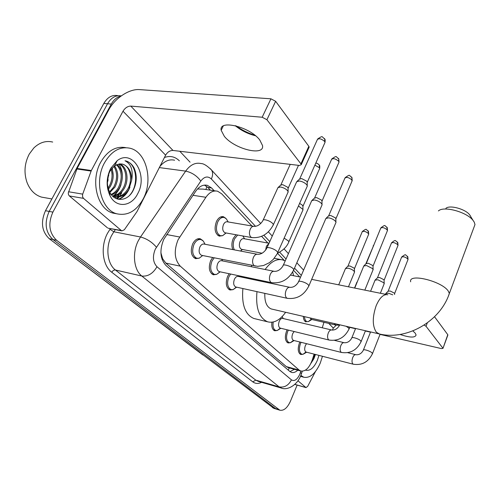 <?xml version="1.0" encoding="UTF-8"?>
<svg xmlns="http://www.w3.org/2000/svg" width="500" height="500" viewBox="0 0 500 500"><rect width="100%" height="100%" fill="white"/><g stroke="black" fill="none" stroke-linecap="round" stroke-linejoin="round"><path stroke-width="0.75" d="M232.819 249.581C231.456 246.137 231.612 242.419 233.294 238.412L236.006 234.744M222.694 235.656L219.256 236.15C214.906 233.581 213.981 228.681 216.469 221.469C218.406 217.756 220.738 216.181 223.469 216.744L225.675 218.231M290.256 342.725L288.069 342.944C285.062 341.031 284.562 337.075 286.562 331.087L287.188 329.819M302.8 354.306L300.775 354.506C297.944 352.681 297.488 348.856 299.419 343.038L299.9 342.013M233.012 289.644L229.956 290C226.062 287.663 225.294 283.094 227.644 276.306L229.213 273.738M216.631 274.381L213.275 274.794C209.106 272.325 208.25 267.575 210.7 260.55L212.681 257.55M199.275 258.175L195.575 258.663C191.1 256.044 190.138 251.1 192.706 243.819C194.812 239.856 197.344 238.188 200.312 238.819L202.725 240.5M251.906 225.987L221.681 193.806L217.625 191.238C213.35 190.238 209.438 192.25 205.9 197.281L178.062 239.812C173.7 250.8 174.444 259.581 180.287 266.175L299.144 370.094L300.769 371.037C305.544 371.7 309.45 367.806 312.488 359.363L314.106 354.131M161.513 257.419L162.613 258.719L160.894 252.738M215.65 190.95L203.181 189.112L197.481 189M162.613 258.719L165.819 263.087L286.325 366.606L288.419 367.669M299.762 276.956L293.587 270.381M284.319 260.506L277.531 253.281M267.919 243.044L261.619 236.337M322.262 327.781L323.963 322.3M306.006 321.919C304.363 321.275 303.463 319.425 303.319 316.375M277.062 330.519L274.694 330.763C272.319 329.656 271.394 326.812 271.931 322.244M214.188 190.731L211.562 187.963L207.413 185.356C203.125 184.363 199.219 186.337 195.688 191.281L163.738 239.381C159.35 250.312 160.138 259.062 166.1 265.631L289.8 371.438L291.406 372.356C293.438 372.962 295.556 372.25 297.756 370.219M121.756 192.856L119.65 196.231L121.756 192.856M119.2 196.831L117.312 199.019L119.2 196.831M297.144 385.081L290.394 401.325C287.331 407.975 283.812 410.931 279.85 410.2L56.619 240.294C49.125 233.044 47.881 223.65 52.894 212.113L111.287 104.075C113.775 99.644 116.981 97.006 120.906 96.144M179.781 151.263L190.062 162.175M273.894 408.369L49.269 238.719C41.75 231.506 40.494 222.169 45.487 210.719L103.812 103.444L107.537 103.763C111.15 97.631 115.731 95.006 121.275 95.881C115.731 95.006 111.15 97.631 107.537 103.763L49.181 211.412L107.537 103.763L111.287 104.075M49.269 238.719L52.931 239.506C45.425 232.269 44.175 222.906 49.181 211.412C44.175 222.906 45.425 232.269 52.931 239.506L275.531 408.594L52.931 239.506L56.619 240.294M276.975 409.319L275.531 408.594L276.975 409.319M294.4 369.3L290.019 371.613M204.469 185.113L207.756 187.406L210.394 190.175M116.525 198.738L118.069 196.962M118.369 196.575L118.938 195.8M120.069 194.075L120.712 192.944M103.812 103.444C107.55 97.169 112.263 94.588 117.956 95.688M259.775 140C250.05 126.881 218.612 119.188 221.169 130.294L224.356 136.369C234.475 149.113 264.587 156.588 262.538 145.575L259.775 140M108.413 228.244L121.281 230.494L83.494 198.356L69.344 195.931L68.506 194.719L68.25 193.088L77.112 168.463L108.731 109.931C114.838 98.263 129.294 88.669 139.569 89.606L270.938 98.806L275.631 101.294L266.913 119.725L262.175 117.238L130.794 106.1C127.675 106.181 125.081 107.888 123.006 111.213L91.325 170.525L82.581 194.45L82.562 196.819L83.494 198.356M107.425 227.819L69.344 195.931M236.044 125.869C241.831 130.044 248.106 133.162 254.862 135.238M121.281 230.494L121.944 230.863L124.344 229.769L136.988 211.606L165.625 155.169C167.525 152.006 169.975 150.438 172.987 150.456L299.525 165.463L301.275 164.625L300.912 163.869L308.831 146.312L275.631 101.294M308.831 146.312L309.181 147.088L308.881 147.756M300.912 163.869L266.913 119.725M255.506 135.756C248.3 134.025 241.719 130.812 235.763 126.106L235.238 125.675M45.038 197.738L41.569 197.125C34.844 195.062 29.956 190.062 26.9 182.131C23.756 172.463 24.556 163.094 29.294 154.025L33.794 148C39.569 142.45 45.869 140.469 52.688 142.05M116.525 193.038L115.175 195.4M114.775 196.012L114.45 196.494M114.419 196.544L113.912 197.256M143.275 198.769C136.488 211.025 127.713 216.044 116.938 213.819C101.312 210.231 93.881 181.581 104.525 162.787C111.481 150.981 120.031 146.144 130.175 148.275C146.45 152.088 153.287 180.306 143.275 198.769M116.856 213.8L113.156 213.137C97.506 209.544 90.037 180.987 100.681 162.262C107.45 150.75 115.819 145.887 125.794 147.669M122.781 164.213L120.225 163.9L114.65 165.688L109.938 171.2C106.625 178.219 106.512 185.144 109.612 191.988C114.669 202.481 127.281 201.45 132.8 191.169C136.831 183.419 137.3 175.763 134.213 168.212C132.169 164.406 129.419 162 125.962 160.987L125.031 160.775C131.113 163.881 133.325 170.35 131.662 180.175C131.606 171.781 128.644 166.456 122.781 164.213L121.594 163.969M110.631 168.456L117.2 160.644C132.688 148.619 148.281 175.125 137.744 193.631C131.519 206.756 116.312 208.456 110.087 195.863C106.006 187.056 106.188 177.919 110.631 168.456M113.038 195.919C117.175 195.181 120.494 192.688 123 188.438C128.125 179.856 126.013 166.863 119.031 163.956M113.594 196.175C117.963 195.644 121.481 193.125 124.162 188.619C129.462 179.788 127 166.356 119.688 163.906M111.119 194.419C114.15 193.088 116.562 190.85 118.369 187.706C122.675 178.431 122.044 170.756 116.469 164.669M111.494 194.9C114.85 193.681 117.525 191.344 119.519 187.887C123.95 178.188 123.144 170.362 117.106 164.412M109.569 191.9L113.775 186.988C117.519 179.425 117.544 172.525 113.85 166.287M109.331 193.031L114.919 187.169C118.819 179.169 118.688 172.037 114.513 165.781M108.1 187.987L109.219 186.275C112.194 180.65 112.819 175 111.081 169.325M108.444 189.156L110.35 186.456C113.556 180.287 114.038 174.262 111.8 168.369M107.35 182.456L108.65 174.163M131.662 180.175L128.837 189.35C125.056 195.35 120.394 197.769 114.838 196.612L113.663 196.419C119.219 197.575 123.888 195.162 127.669 189.169C133.169 180.037 130.287 166.075 122.631 164.188M109.619 194.919L109.956 194.825M107.356 182.681L108.15 179.719M108.65 175.938L108.694 174.05M113.212 175.394L112.156 167.944M113.225 195.894C116.912 193.156 119.525 189.375 121.056 184.556M122.338 175.188C122.119 170.825 120.944 167.087 118.806 163.988M118.787 199.369C123.969 197.244 127.688 193.162 129.938 187.131M114.919 197.931L116.688 196.944M116.962 196.762L121.944 191.713M118.225 199.262C121.475 198.044 124.225 195.825 126.475 192.619M129.45 195.519C139.175 185.575 136.95 163.519 125.913 160.981L125.031 160.775M473.944 227.362L474.994 224.537L474.206 222.075L473.044 220.387C466.731 211.931 443.606 205.706 438.419 210.931M264.812 293.375C264.538 301.837 266.681 307.031 271.238 308.956L272.144 309.169M285.631 312.288C279.956 320.225 273.956 323.4 267.644 321.819C259.106 318 255.55 307.944 256.969 291.644M259.481 280.9L259.738 280.175M255.263 318.825L253.819 318.475C245.169 314.65 241.525 304.669 242.881 288.544M245.381 277.919L245.637 277.2M267.806 281.881L267.481 282.594M265.106 269.5C270.875 261.588 276.806 258.412 282.9 259.962L285.188 260.963M292.706 272.006L293.562 275.7M251.019 266.65L251.919 265.431M445.906 208.337C449.575 204.744 465.288 208.962 469.619 214.775L470.419 215.938M201.975 255.4L201.525 255.306C199.013 253.831 198.475 251.044 199.919 246.938C201.1 244.694 202.525 243.75 204.194 244.1L257.144 254.231M199.194 258.206L202.669 255.538L199.194 258.206L196.7 258.238C192.506 255.787 191.612 251.15 194.019 244.319C195.987 240.6 198.363 239.031 201.144 239.625L203.287 241.056L204.638 243.481M296.488 181.844L299.381 180.969C302.488 181.55 304.944 182.819 306.756 184.781L307.344 186.006L306.919 186.956M297.362 181.056L299.469 179.175L301.569 178.538L306.881 181.287L307.219 182.625M219.519 271.688L219.131 271.606C216.794 270.219 216.319 267.538 217.694 263.575C218.837 261.363 220.206 260.419 221.794 260.75L273.881 271.269M220.006 271.794L216.644 274.381L214.381 274.4C210.475 272.081 209.675 267.631 211.975 261.038L214.188 257.85M311.562 200.75L314.456 199.956C317.5 200.556 319.875 201.775 321.581 203.619L322.119 204.731L321.744 205.581M312.344 200.037L314.438 198.131L316.537 197.55L321.669 200.194L321.981 201.4M221.794 259.381L221.962 259.806M236.05 287.038L235.725 286.962C233.544 285.644 233.119 283.075 234.438 279.244C235.544 277.056 236.85 276.119 238.369 276.431L289.6 287.275M236.369 287.106L233.106 289.619L231.044 289.625C227.4 287.431 226.681 283.15 228.888 276.781L230.637 274.037M325.744 218.531L328.638 217.812C331.613 218.425 333.913 219.6 335.531 221.344L336.012 222.35L335.688 223.119M326.444 217.881L328.525 215.956L330.619 215.431L335.588 217.975L335.869 219.062M280.406 328.162L280.2 328.113C278.412 326.981 278.1 324.675 279.269 321.2C280.269 319.094 281.431 318.175 282.75 318.438L331.463 329.956M280.287 328.131L277.312 330.462L275.738 330.45C273.419 329.331 272.581 326.525 273.219 322.031M363.663 266.044L366.531 265.531L372.812 268.712L372.95 270.05M364.169 265.556L366.181 263.612L368.263 263.231L372.788 265.525L373.013 266.337M283.294 318.569L282.137 316.65M293.663 340.444L293.488 340.4C291.8 339.325 291.525 337.1 292.65 333.719L294.156 331.519M293.431 340.381L290.544 342.663L289.094 342.644C286.281 340.85 285.812 337.144 287.688 331.525L288.394 330.112M374.963 280.2L377.819 279.744L383.919 282.825L384.05 284.044M375.425 279.75L377.413 277.812L379.475 277.475L383.869 279.694L384.081 280.431M306.25 352.106L306.1 352.069C304.513 351.044 304.262 348.888 305.344 345.606L306.544 343.681M305.925 352L303.113 354.244L301.781 354.225C299.131 352.512 298.706 348.925 300.512 343.469L301.069 342.306M385.681 293.625L388.525 293.225L392.725 294.837M386.1 293.212L388.056 291.275L390.112 290.981L394.387 293.131L394.581 293.806M225.512 232.869L225.044 232.781C222.606 231.331 222.087 228.569 223.481 224.5C224.569 222.4 225.881 221.506 227.419 221.825L253.644 226.287M277.75 187.75L280.438 186.975C284.15 187.787 286.7 189.281 288.087 191.456L287.806 192.725M225.981 232.95L222.638 235.675L220.356 235.725C216.281 233.306 215.413 228.719 217.744 221.95C219.562 218.463 221.75 216.988 224.306 217.512L226.294 218.819L227.506 220.806M278.544 187.044L280.65 185.181L282.6 184.613L287.738 187.256L288.106 188.562M241.906 249.387L241.5 249.312C239.231 247.938 238.762 245.287 240.106 241.356C241.156 239.281 242.419 238.388 243.888 238.688L269.031 243.244M242.206 249.444L240.719 251.088M234.35 249.869C232.806 246.612 232.869 242.95 234.537 238.881L237.644 235.037M299.625 203.369L302.594 205.344L302.931 206.525M298.463 205.981L302.931 209.406L302.688 210.562M242.925 235.987L243.738 237.419M345.363 268.619L348.05 268.163C351.281 268.975 353.425 270.169 354.481 271.756L354.338 272.55M345.831 268.169L347.825 266.262L349.769 265.925L354.169 268.15L354.412 268.956M311.488 319.406L310.075 317.938M356.8 282.294L357.281 281.856M311.156 319.306L308.356 321.619L307.006 321.613C305.519 321.037 304.681 319.381 304.5 316.65M400.05 334.456C409.925 337.756 415.269 337.906 416.081 334.919L415.163 333.081L412.863 330.919M294.875 384.375L305.856 387.494L298 380.812M380.031 334.387L441.344 348.581L442.975 348.375L447.781 334.7L434.531 316.737M447.781 334.7L447.825 335.163M442.856 348.125L426.031 326.281L424.144 325.094M370.475 332.175L365.35 330.988M355.519 328.713L349.738 327.375M336.269 325.131L333.3 328.088L332.475 330.106M305.856 387.494L307.581 386.544L315.438 371.569M322.45 356.275L320.269 363.088C315.525 373.638 310.019 378.356 303.762 377.231L300.887 375.425M301.163 376.512L300.506 376.331M318.944 355.375L317.35 360.381C313.888 367.994 309.931 371.238 305.494 370.131M310.975 363.288L313.894 358.713L315.45 354.475M311.537 361.981L314.969 354.35M166.706 234.556L179.656 237.006M162.425 258.556L162.05 259.3M289.375 367.931L290.531 368.25M206.819 186.531L205.925 189.519M289.294 367.906L288.2 370.069M165.819 263.087L180.287 266.175M192.994 195.306L205.9 197.281M286.325 366.606L299.144 370.094M255.538 226.331L211.344 178.975C207.831 175.812 204.319 176.5 200.806 181.056L155.331 249.094C152.363 256.444 152.912 262.325 156.988 266.737L291.456 379.869C294.413 381.569 297.181 379.719 299.781 374.312L300.875 371.075M281.631 388.125L279.119 386.881L141.825 276.044C133.781 269.981 131.956 252.894 138.294 240.763L140.512 236.994L113.85 231.775L111.638 235.45C105.312 247.275 107.269 264.012 115.45 270.006L255.775 380.131L258.25 381.356M261.575 382.319C258.3 383.931 255.369 383.775 252.769 381.85L111.781 272.275C112.769 270.619 113.994 269.862 115.45 270.006L141.825 276.044C147.938 276.663 152.988 273.562 156.988 266.737M301.581 373.469L300.387 372.644M111.781 272.275C102.531 265.575 100.281 246.713 107.431 233.406L110.394 228.625M164.431 157.513C169.994 155.475 174.975 156.581 179.369 160.819M52.894 212.113L45.487 210.719M278.631 409.544L272.444 407.644M156.425 247.206C152.044 242.062 146.744 238.656 140.512 236.994L185.656 171.119L159.325 167.581M200.806 181.056C196.863 175.75 191.812 172.438 185.656 171.119C190.269 164.794 195.394 162.269 201.019 163.556C203.531 163.494 207.044 165.656 211.55 170.05L210.387 168.738M174.619 160.219C169.288 158.981 164.363 161.088 159.856 166.531M115.388 229.594L113.85 231.775L109.938 229.275M291.456 379.869C288.544 385.438 284.431 387.775 279.119 386.881L255.775 380.131L252.769 381.85M301.325 275.394L294.519 268.1M286.044 259.019L279.6 252.119M269.781 241.588L263.856 235.244M211.344 178.975C212.95 175.475 213.019 172.5 211.55 170.05L260.744 223.531M207.756 187.406L211.562 187.963M67.656 252.638L202.862 354.981M67.663 252.644L67.15 252.256M172.987 150.456L130.794 106.1M165.625 155.169L123.006 111.213M77.112 168.463L91.325 170.525M262.175 117.238L270.938 98.806M91.088 171.056L76.875 168.988M68.513 191.75L82.681 194.125M387.875 294.781C383.625 293.906 379.725 297.544 376.175 305.694C372.269 317.256 372.325 326.1 376.344 332.238L379.406 333.975M410.675 281.806C408.156 272.838 442.481 281.294 448.406 291.312L449.344 293.5L448.456 295.875M299.762 178.775L317.262 139.794C318.762 138.025 321.219 138.575 324.631 141.444L325.019 142.394L324.681 143.15M324.356 138.406L324.756 139.019L324.631 141.444M255.306 266.106L254.062 265.581C252.331 263.631 252.125 260.881 253.438 257.337C254.613 254.988 256 253.981 257.606 254.319C261.038 254.45 264.044 252.537 266.637 248.575C265.837 246.131 274.5 248.556 277.056 251.506L277.738 252.6L277.387 253.381M314.694 197.769L331.469 159.619C332.956 157.969 335.356 158.512 338.663 161.256L339.012 162.113L338.713 162.8M338.363 158.269L338.762 158.875L338.663 161.256M271.925 282.75L270.837 282.281C269.212 280.444 269.031 277.8 270.287 274.35C271.419 272.031 272.75 271.031 274.275 271.35C277.656 271.531 280.575 269.694 283.038 265.85C282.275 263.544 290.794 265.956 293.206 268.744L293.812 269.731L293.506 270.431M328.75 215.631L344.844 178.287C346.325 176.744 348.669 177.288 351.869 179.913L351.925 181.306M351.556 176.969L351.95 177.569L351.869 179.913M287.55 298.381L286.594 297.962C285.069 296.231 284.906 293.688 286.112 290.331C287.206 288.044 288.481 287.05 289.931 287.344C293.263 287.569 296.1 285.812 298.438 282.075C297.719 279.894 306.087 282.294 308.363 284.925L308.919 285.819L308.65 286.45M366.344 263.375L380.675 228.275C382.125 227.019 384.319 227.55 387.244 229.869L387.306 230.925M386.887 227.062L387.244 229.869M329.275 340.1L328.612 339.8C327.337 338.325 327.231 336.037 328.3 332.925C329.294 330.737 330.419 329.762 331.669 330.006C334.856 330.331 337.469 328.762 339.506 325.312L339.762 324.806M346.125 326.275L348.775 328.056L349 329.2M377.55 277.6L391.375 243.2C392.812 242.025 394.956 242.55 397.806 244.781L397.863 245.744M397.431 242.019L397.806 244.781M341.7 352.506L341.106 352.238C339.9 350.838 339.806 348.625 340.844 345.588C341.806 343.431 342.881 342.463 344.075 342.694C347.212 343.038 349.762 341.525 351.712 338.162C351.106 336.406 358.956 338.744 360.781 340.875L360.994 341.919M388.181 291.081L401.525 257.362C402.95 256.262 405.05 256.788 407.825 258.931L407.881 259.812M407.444 256.212L407.825 258.931M353.475 364.269L352.944 364.019C351.8 362.694 351.725 360.544 352.719 357.581C353.65 355.45 354.688 354.494 355.831 354.706C358.919 355.075 361.4 353.619 363.281 350.337C362.694 348.663 370.419 350.988 372.15 353.013L372.35 353.969M252.2 237.644L250.85 237.075C249.194 235.125 248.994 232.475 250.244 229.125C251.331 226.975 252.625 226.056 254.131 226.369C257.425 226.412 260.319 224.556 262.819 220.8C262.756 219.906 263.644 219.594 265.475 219.85C268.612 220.538 271.081 221.819 272.887 223.694L273.394 224.675L273.044 225.463M314.881 165.162L319.3 167.638L319.675 168.494L319.394 169.119M319.006 164.675L319.381 165.212L319.3 167.638M265.613 250.181L266.413 246.194L268.931 243.481M284.163 238.15L288.4 240.956L288.856 241.838L288.544 242.55M347.975 266.044L362.131 231.938C363.494 230.781 365.6 231.306 368.45 233.525L368.531 234.556M368.088 230.744L368.45 233.525M365.763 264.019L373.537 245.75M335.569 324.994L334.194 323.519M427.294 322.919L426.031 326.281M333.3 328.088L328.769 323.413M223.469 216.744L222.562 216.594M200.312 238.819L199.438 238.65M294.169 369.237L293.906 369.738M287.987 367.556L300.769 371.037M258.438 381.413L281.087 387.975C286.981 390.688 296.863 385.625 300.812 375.6L302.269 371.256M279.85 410.2L273.669 408.3M312.181 279.469L311.806 279.056M303.594 270.131L296.837 262.781M288.419 253.625L284.012 248.837M272.262 236.062L268.394 231.856M205.387 185.069L207.413 185.356M223.263 126.019L221.169 130.294M301.275 164.625L309.181 147.088M121.944 230.863L108.088 228.181M235.763 126.106L235.356 125.7M51.887 198.95L41.569 197.125M116.938 213.819L113.156 213.137M114.65 165.688L117.2 160.644M109.612 191.988L110.087 195.863M271.238 308.956L378.575 333.781C405.875 340.919 440.025 321.919 449.344 293.5L474.994 224.537M267.644 321.819L253.819 318.475M280.837 259.569L274.244 258.3M290.594 275.1L300.575 277.119M311.675 279.363L386.881 294.581M469.619 214.775L473.044 220.387M317.613 139.025C323.438 135.137 321.331 136.706 324.756 139.019C325.169 139.225 325.256 140.35 325.019 142.394L307.3 182.181M201.525 255.306L257.638 266.35L263.5 265.531L269.431 262.663L273.25 259.419L277.062 254.056L307.344 186.006M196.7 258.238L193.825 257.65M205.081 244.269L203.287 241.056M200.325 239.469L197.475 238.931M266.994 247.787L296.462 182.244M307.219 181.85L307.225 185.556M331.775 158.925C337.606 155.05 335.306 156.613 338.762 158.875L339.012 162.113L322.056 201M219.131 271.606L271.537 282.669C281.394 283.75 288.819 279.438 293.812 269.731L322.119 204.731M220.162 271.825L216.644 274.381M214.381 274.4L211.606 273.806M222.594 260.912L221.713 259.363M283.35 265.144L311.537 201.112M321.975 200.7L322.006 204.319M345.119 177.662C350.825 173.812 348.531 175.35 351.95 177.569L352.188 180.688L335.931 218.713M235.725 286.962L287.225 298.312C296.869 299.456 304.1 295.287 308.919 285.819L336.012 222.35M236.644 287.169L233.106 289.619M231.044 289.625L228.369 289.031M239.088 276.588L238.588 275.712M298.712 281.438L325.719 218.856M335.863 218.438L335.919 221.975M380.869 227.812C386.062 224.056 384.075 225.588 387.269 227.644L387.488 230.463L373.05 266.081M280.2 328.113L329.075 340.05C338.131 341.319 344.837 337.544 349.194 328.731L349.837 327.137M280.875 328.275L277.312 330.462M275.738 330.45L273.331 329.85M364.825 290.119L373.181 269.475M354.738 288.075L363.644 266.294M372.994 265.875L373.106 269.194M391.544 242.775C396.262 239.1 394.744 240.55 397.812 242.594L398.031 245.325L384.113 280.206M293.488 340.4L341.525 352.469C350.4 353.762 356.95 350.106 361.163 341.494L365.444 330.744M294.1 340.556L290.544 342.663M289.094 342.644L286.769 342.056M380.375 293.263L384.256 283.525M334.513 340.363L343.9 342.65M351.887 337.738L355.613 328.475M370.581 291.281L374.95 280.431M384.062 280.012L384.188 283.263M401.681 256.975C406.694 253.3 404.694 254.819 407.819 256.781L408.031 259.431L394.606 293.6M306.1 352.069L353.325 364.225C362.025 365.55 368.419 362 372.506 353.581L380.138 334.125M306.656 352.212L303.113 354.244M301.781 354.225L299.531 353.638M347.719 352.681L355.675 354.669M363.431 349.95L370.569 331.931M385.487 294.294L385.669 293.837M394.562 293.425L394.606 294.494M225.044 232.781L251.706 237.562C261.25 238.35 268.475 234.056 273.394 224.675L288.2 191.869M263.175 220.012L277.725 188.106M226.106 232.975L222.638 235.675M220.356 235.725L217.613 235.225M298.494 165.344L288.188 188.15M228.206 221.956L226.294 218.819M288.106 187.85L288.087 191.456M223.463 217.375L220.738 216.919M290.231 164.363L280.919 184.812M315.688 163.35C316.588 162.844 317.819 163.469 319.381 165.212C319.794 165.362 319.887 166.456 319.675 168.494L303 206.156M241.5 249.312L262.131 253.225M242.463 249.494L240.381 251.025M303.031 209.781L288.856 241.838C287.013 246.575 283.294 250.312 277.7 253.056M244.6 238.819L242.844 235.969M302.931 205.881L302.931 209.406M362.312 231.506C367.431 227.881 365.306 229.406 368.444 231.262L368.706 234.125L354.456 268.712M338.706 284.831L345.35 268.85M348.469 286.806L354.55 272.019M354.406 268.525L354.481 271.756M373.15 245.938L373.862 244.956M311.294 319.356L335.369 324.95L339.5 325.281M354.525 288.031L356.788 282.506M311.875 319.494L308.356 321.619M307.006 321.613L304.769 321.087M442.975 348.375L447.894 334.963M306.087 387.625L294.819 384.425M303.762 377.231L300.581 376.356"/></g></svg>

